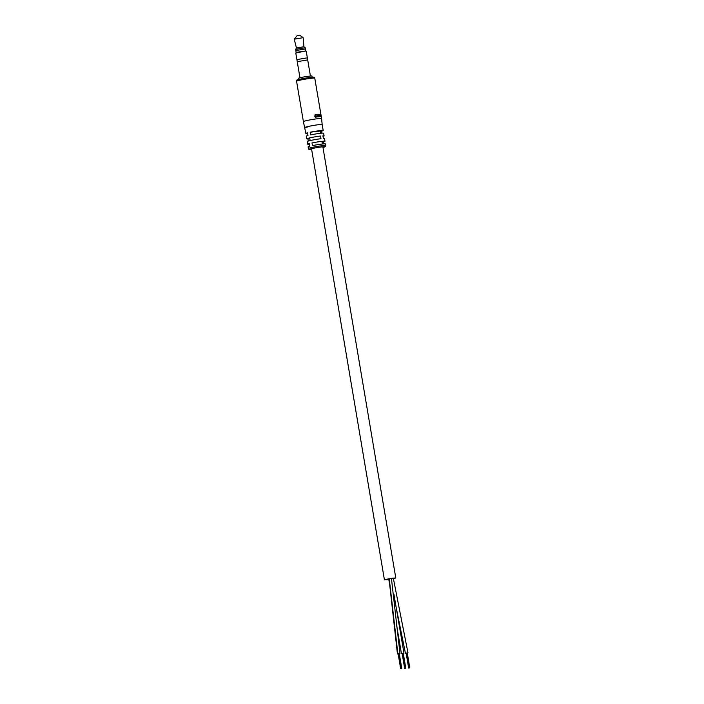 <?xml version="1.0" encoding="UTF-8"?>
<svg xmlns="http://www.w3.org/2000/svg" width="704" height="704" viewBox="0 0 704 704"><rect width="100%" height="100%" fill="white"/><g stroke="black" fill="none" stroke-linecap="round" stroke-linejoin="round"><path stroke-width="1.06" d="M392.744 578.433L391.213 578.582L392.744 578.433M388.203 579.119L386.866 579.489L388.203 579.119M392.858 578.424L391.116 578.591L392.858 578.424M388.256 579.11L387.332 579.41L388.256 579.11M387.631 579.48L388.881 579.339L387.631 579.48M407.282 653.039L407.968 652.846L393.351 578.38L391.046 578.723M392.938 578.371L391.468 578.53L392.938 578.371M399.3 653.778L399.995 653.585L391.45 578.591L389.048 578.908L397.452 654.016L398.165 653.972M393.246 578.732L395.789 577.984L392.392 578.204L386.32 579.295L384.437 579.902L388.81 579.533M320.575 133.294L320.188 131.041L310.191 132.22L310.649 134.904A8.782 0.581 -9.6 0 1 321.42 133.206A8.782 0.581 -9.6 0 1 323.629 133.214L324.086 135.898A8.782 0.581 170.4 0 0 322.925 135.802L323.382 138.486A8.782 0.581 -9.6 0 1 324.535 138.582L324.993 141.258A8.782 0.581 170.4 0 0 322.775 141.249A8.782 0.581 170.4 0 0 312.004 142.947L312.462 145.631A8.782 0.581 -9.6 0 1 323.233 143.933A8.782 0.581 -9.6 0 1 325.442 143.942L325.723 145.578A8.782 0.581 -9.6 0 0 323.506 145.57A8.782 0.581 -9.6 0 0 313.922 147.03A8.782 0.581 -9.6 0 0 308.405 148.509L308.123 146.872A8.782 0.581 -9.6 0 1 309.795 146.238L309.338 143.554A8.782 0.581 170.4 0 0 307.674 144.188A8.782 0.581 170.4 0 0 309.452 144.241M389.409 579.11L388.775 579.286L390.333 588.482M403.295 653.409L402.151 653.602M399.995 653.585L397.452 654.016M407.968 652.846L406.146 653.233M388.159 579.269L388.775 579.313L388.159 579.269M388.942 579.216L388.441 579.295L388.942 579.216M406.569 653.074L408.769 668.017M405.161 668.316L402.327 653.462L404.782 668.386M403.216 653.347L405.539 668.254M323.022 136.365A8.782 0.581 170.4 0 0 324.086 135.898M307.067 127.512C299.209 128.304 312.893 125.162 319.959 124.564L322.168 124.573L321.614 118.545A9.24 0.607 -9.6 0 1 321.614 118.545A9.24 0.607 -9.6 0 0 319.282 118.527A9.24 0.607 -9.6 0 0 309.197 120.058A9.24 0.607 -9.6 0 0 303.398 121.616A9.24 0.607 -9.6 0 1 303.398 121.616L296.569 81.25C296.014 80.274 297.334 79.543 300.538 79.068L311.573 77.273C313.782 76.886 314.846 77.185 314.776 78.162A9.24 0.607 170.4 0 0 312.453 78.153A9.24 0.607 170.4 0 0 302.368 79.693A9.24 0.607 170.4 0 0 296.569 81.25M321.851 133.162L321.508 131.164A8.782 0.581 170.4 0 0 323.18 130.53A8.782 0.581 170.4 0 0 320.962 130.522A8.782 0.581 170.4 0 0 310.191 132.22M323.664 143.889L323.321 141.891A8.782 0.581 170.4 0 0 324.993 141.258M318.85 114.33A9.24 0.607 170.4 0 0 318.639 114.347L319.044 116.732A9.24 0.607 170.4 0 1 319.255 116.706L318.648 114.374M319.757 116.67A9.24 0.607 170.4 0 0 319.59 116.679L319.185 114.303A9.24 0.607 170.4 0 1 319.387 114.286L320.355 116.222L320.003 114.25A9.24 0.607 170.4 0 1 320.126 114.25L320.531 116.635A9.24 0.607 170.4 0 0 320.399 116.635L319.414 114.673L319.757 116.67M320.971 115.905A9.24 0.607 170.4 0 0 320.742 115.887L320.795 116.635A9.24 0.607 170.4 0 0 320.672 116.635L320.531 114.259A9.24 0.607 170.4 0 1 320.646 114.268L321.209 116.679A9.24 0.607 170.4 0 0 321.147 116.67L320.971 115.905M317.328 115.746A9.24 0.607 170.4 0 1 318.261 115.641L318.454 116.785A9.24 0.607 170.4 0 1 318.683 116.758L318.278 114.382A9.24 0.607 170.4 0 0 318.05 114.4L318.217 115.386A9.24 0.607 170.4 0 0 317.284 115.491L317.117 114.506A9.24 0.607 170.4 0 0 316.844 114.541L317.249 116.926A9.24 0.607 170.4 0 1 317.522 116.89L317.064 115.817M314.943 115.21L316.052 114.875L315.339 115.975L316.809 116.644L316.351 117.075L315.04 116.028L316.527 114.646L314.846 115.227M315.665 117.242L316.351 117.075M315.779 114.664L314.89 114.946L315.286 115.262M315.26 117.137L316.809 116.644M307.674 144.188L307.217 141.504A8.782 0.581 -9.6 0 1 311.916 140.193A8.782 0.581 -9.6 0 1 320.989 138.706L320.531 136.03A8.782 0.581 170.4 0 0 311.458 137.509A8.782 0.581 170.4 0 0 306.768 138.829L306.31 136.145A8.782 0.581 -9.6 0 1 307.982 135.511L307.525 132.827A8.782 0.581 170.4 0 0 305.862 133.461L303.398 121.625M305.862 133.461A8.782 0.581 170.4 0 0 307.639 133.514M306.768 138.829A8.782 0.581 170.4 0 0 307.921 138.917L308.282 141.038M322.045 142.014L323.321 141.891M320.232 131.287L321.508 131.164M307.921 138.917L309.778 138.494M316.527 114.646L315.286 114.99M315.339 115.975L314.468 116.274M318.217 115.386L317.038 115.667M295.794 53.002L297.669 52.149L305.87 50.996L295.794 53.002L296.894 59.585L307.331 57.842M299.974 77.783L297.246 61.67L307.701 59.902L306.24 51.26M296.912 59.602L307.331 57.816M296.182 52.571L295.847 50.565L305.386 48.954L305.184 47.758L295.636 49.359L295.83 50.565L305.386 48.954M296.472 48.013L303.934 46.746L303.169 37.682L294.219 39.178L296.472 48.004L295.636 49.359M294.219 39.178L297.194 35.552L299.675 35.2L303.16 37.664M298.725 79.499L298.522 78.311A6.811 0.449 -9.6 0 1 300.758 77.59A6.811 0.449 -9.6 0 1 307.947 76.305A6.811 0.449 -9.6 0 1 311.96 76.041L312.162 77.229M397.874 653.884L389.268 578.899M322.969 147.462A7.726 0.51 170.4 0 0 322.907 146.793A7.726 0.51 170.4 0 0 312.154 148.562A7.726 0.51 170.4 0 0 311.573 149.389A7.726 0.51 170.4 0 0 311.626 149.38L311.494 149.398C309.47 149.811 308.44 149.521 308.405 148.509M298.83 80.089A8.175 0.537 -9.6 0 1 300.529 79.068A8.175 0.537 -9.6 0 1 311.494 77.29M384.437 579.902L311.511 148.711M310.13 140.571L309.681 137.887M395.789 577.984L322.854 146.793M322.388 144.021L321.93 141.337M396.422 624.131L401.438 653.646M393.906 594.15L403.982 653.215M393.8 595.725L405.434 653.277M408.654 668.061L406.129 653.162M409.147 667.946L406.63 653.048M409.526 667.876L407.009 652.978M409.79 667.858L407.264 652.96M404.659 668.43L402.142 653.532M405.794 668.228L403.278 653.33M400.673 668.8L398.156 653.902M400.796 668.756L398.279 653.858M401.174 668.694L398.649 653.787M401.553 668.624L399.036 653.726M401.808 668.598L399.291 653.699M322.969 147.47L325.354 146.608L325.723 145.578M323.18 130.53L322.168 124.573M314.776 78.162L321.605 118.536M315.374 117.11L316.562 116.767M297.255 61.644L296.912 59.585M303.926 46.737L305.175 47.74M305.712 50.961L305.369 48.954M310.42 76.014L307.701 59.902"/></g></svg>
